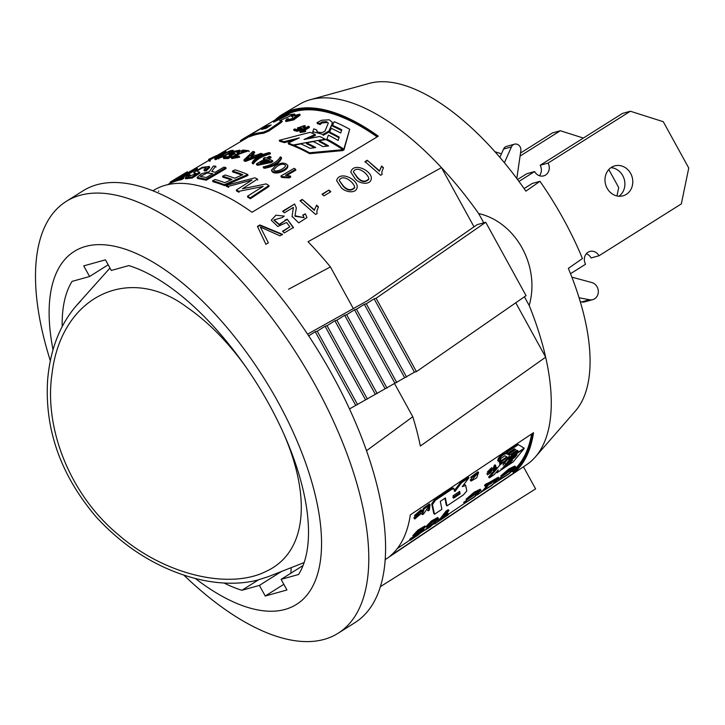 <?xml version="1.0" encoding="UTF-8"?>
<svg xmlns="http://www.w3.org/2000/svg" width="725" height="725" viewBox="0 0 725 725"><rect width="100%" height="100%" fill="white"/><g stroke="black" fill="none" stroke-linecap="round" stroke-linejoin="round"><path stroke-width="1.09" d="M516.807 178.522L520.849 150.727A5.546 4.921 74.4 0 0 514.451 144.184L506.558 146.377A5.546 4.921 74.4 0 0 503.558 149.06L499.878 157.361M514.451 144.184A5.546 4.921 74.4 0 0 511.451 146.858L504.41 162.744M580.29 301.709L581.595 301.962A8.872 7.875 74.4 0 0 584.857 301.836L592.751 299.633A8.872 7.875 74.4 0 0 598.306 291.087A8.872 7.875 74.4 0 0 591.79 282.532L571.871 277.158M579.085 297.767L589.488 299.76A8.872 7.875 74.4 0 0 592.751 299.633M570.512 273.706L585.555 264.226A8.872 7.875 -105.6 0 1 589.896 251.439A8.872 7.875 -105.6 0 1 599.004 255.762L591.111 257.955A8.872 7.875 -105.6 0 0 586.298 253.786M599.004 255.762L681.328 203.897L688.75 168.037L663.275 121.7L630.378 111.233L622.485 113.426L540.161 165.282A8.872 7.875 -105.6 0 1 539.418 175.722M630.378 111.233L548.055 163.089L540.161 165.282M548.055 163.089A8.872 7.875 -105.6 0 1 543.714 175.867A8.872 7.875 -105.6 0 1 534.615 171.553L526.722 173.755L517.55 179.528M534.615 171.553L518.955 181.422M626.318 194.363A15.533 13.775 -105.6 0 1 623.056 195.813A15.533 13.775 -105.6 0 1 605.62 184.549A15.533 13.775 -105.6 0 1 614.728 165.889A15.533 13.775 -105.6 0 1 631.511 175.251A15.533 13.775 -105.6 0 1 626.318 194.363M610.967 167.665A15.533 13.775 -105.6 0 1 624.27 179.347A15.533 13.775 -105.6 0 1 618.923 196.23M366.515 450.705L412.779 416.739A217.455 97.032 -122.2 0 1 420.355 446.038L545.662 357.171A213.005 95.038 57.8 0 1 535.367 456.949A213.005 95.038 57.8 0 1 526.722 464.616L385.202 559.627M513.771 473.026A213.576 95.301 -122.2 0 0 533.528 432.707L410.332 514.868A217.917 97.232 -122.2 0 1 390.168 556.012L513.771 473.026L513.155 472.111A212.47 94.803 -122.2 0 0 532.603 433.323M355.114 178.722C358.567 183.633 370.403 185.772 371.291 178.812C372.487 171.109 353.501 161.503 350.782 172.106L355.114 178.722M328.914 190.077L322.027 194.227L323.948 195.886L330.836 191.735L328.914 190.077L322.335 194.499M257.447 226.408L265.903 244.316L268.359 242.839L260.411 227.079L279.959 235.852L282.514 234.311L259.876 224.949L257.447 226.408M284.862 220.219L284.898 220.781L279.234 224.369L274.086 219.883L282.07 217.645L284.282 216.104L275.899 215.207L271.277 220.219L277.82 226.481L286.629 222.475L289.846 226.834L282.523 231.248L284.327 232.924L293.417 227.451L287.2 219.177L284.862 220.219M302.86 215.035L304.119 217.69L294.984 215.742L296.335 207.921L294.64 204.006L282.578 211.274L284.427 212.797L293.38 207.395L292.093 216.394L298.718 222.856L306.965 217.609L305.352 213.83L302.86 215.035M379.438 170.792L367.258 160.261L379.402 171.227L381.613 166.025L383.262 167.992M367.258 160.261L365.028 161.602L380.652 175.314L382.084 174.444L381.812 172.006L383.452 167.683L381.613 166.025M316.608 205.175L314.433 209.933L302.252 199.42L300.023 200.762L315.647 214.446L317.07 213.585L316.816 211.183L318.447 206.824L316.608 205.175L314.433 209.933M524.103 188.591L532.186 183.498L539.989 181.323L525.888 191.155A195.252 87.118 57.8 0 0 369.224 83.393L310.336 99.697A213.005 95.038 57.8 0 0 299.688 104.192L282.759 114.178A213.576 95.292 -122.2 0 1 378.314 136.173L252.001 212.28A217.917 97.232 -122.2 0 0 154.498 189.841L152.875 190.802M282.759 114.178A213.576 95.292 -122.2 0 0 274.983 120.051M158.621 191.491L158.567 191.001M310.336 99.697A213.005 95.038 57.8 0 1 441.462 167.62L308.034 241.733A217.455 97.032 -122.2 0 1 330.41 266.909L288.532 289.257M340.922 187.186C344.375 192.125 356.256 194.318 357.162 187.313C358.295 179.628 339.436 170.049 336.618 180.607L340.922 187.186M539.989 181.323A189.334 84.481 -122.2 0 1 582.447 258.553L568.346 268.377A195.252 87.118 57.8 0 1 575.505 410.876L535.367 456.949M283.828 584.314L265.241 596.022L259.396 585.41L281.572 571.436M224.052 583.018A188.591 84.154 -122.2 0 0 241.914 590.277L259.396 585.41M265.241 596.022L286.946 589.978L281.11 579.366L298.591 574.49A188.591 84.154 -122.2 0 0 269.211 404.577A188.591 84.154 -122.2 0 0 128.778 265.586L111.287 270.461L105.451 259.84L83.738 265.885L89.583 276.506L72.092 281.373A188.591 84.154 -122.2 0 0 62.196 326.585M53.016 349.731A208.564 93.063 57.8 0 1 116.39 246.672A208.564 93.063 57.8 0 1 278.092 402.112A208.564 93.063 57.8 0 1 313.862 583.969A208.564 93.063 57.8 0 1 195.315 578.468M89.583 276.506L108.17 264.788M474.014 226.834L441.462 167.62A213.005 95.038 57.8 0 1 478.645 213.54C516.064 222.067 540.406 266.474 529.196 305.479A213.005 95.038 57.8 0 1 545.662 357.171L515.765 302.778M50.315 360.669A255.155 113.852 57.8 0 1 66.147 201.45L82.949 190.874A255.155 113.852 57.8 0 1 332.422 375.169A255.155 113.852 57.8 0 1 354.942 622.657L338.14 633.242A255.155 113.852 57.8 0 1 183.815 575.079M307.572 334.18L367.502 300.667L477.141 224.668L485.732 222.276L526.06 295.646L416.431 371.635L414.455 372.188L349.495 408.945M478.645 213.54L483.756 222.829M524.411 296.788L529.196 305.479M66.147 201.45A255.155 113.852 57.8 0 1 315.62 385.754A255.155 113.852 57.8 0 1 338.14 633.242M330.41 266.909L353.329 308.596M394.454 383.398L412.779 416.739M485.732 222.276L376.094 298.274L416.431 371.635M376.094 298.274L374.118 298.827L414.455 372.188M374.118 298.827L366.288 303.757L406.616 377.127M366.288 303.757L364.312 304.31L404.641 377.671M364.312 304.31L356.473 309.249L396.811 382.61M356.473 309.249L354.507 309.792L394.835 383.163M354.507 309.792L346.668 314.732L386.996 388.093M346.668 314.732L344.692 315.275L385.029 388.645M344.692 315.275L336.862 320.214L377.19 393.584M336.862 320.214L334.887 320.767L375.215 394.128M334.887 320.767L327.048 325.697L367.385 399.067M327.048 325.697L325.072 326.25L365.409 399.611M325.072 326.25L317.242 331.189L357.57 404.55M317.242 331.189L315.266 331.733L355.594 405.103M315.266 331.733L308.696 335.874M380.407 586.643L535.594 488.895L523.45 466.809M258.345 579.918L241.914 590.277M281.11 579.366L303.068 565.527M377.734 136.527A212.461 94.803 -122.2 0 0 279.216 117.894M291.178 567.666L290.852 573.221M314.396 210.377L302.252 199.42M302.252 199.892L300.358 201.033M316.58 205.619L318.266 207.132M365.028 162.074L367.258 160.733M379.402 171.227L381.586 166.469M304.147 217.69L294.957 216.222M294.64 204.006L282.913 211.546M302.823 215.479L305.352 213.83M284.898 220.781L279.225 224.832L274.077 220.355M289.846 226.834L282.795 231.502M293.371 227.886L287.2 219.177M287.182 219.639L284.843 220.681M260.402 227.55L260.411 227.079M282.469 234.746L259.885 225.421L257.629 226.771M259.876 224.949L259.885 225.421M328.896 190.548L330.518 191.935M357.443 177.38L353.329 171.879C356.89 164.765 368.472 174.018 368.817 178.885C365.373 182.328 361.585 181.821 357.443 177.38M368.817 178.885L368.771 179.32C365.327 182.763 361.548 182.265 357.425 177.833L353.329 171.879M343.242 185.845L339.182 180.416C342.762 173.284 354.308 182.528 354.661 187.422C351.19 190.838 347.384 190.312 343.242 185.845M354.661 187.422L354.625 187.857C351.154 191.273 347.347 190.757 343.224 186.298L339.182 180.416M511.632 471.794L512.521 471.196L513.155 472.111M498.293 479.433L498.954 480.322L494.722 483.149M481.753 491.858L476.796 495.184M480.249 489.23L474.177 492.166L466.039 499.235L466.719 500.105L478.627 491.831L474.413 496.743L466.71 501.782L466.039 500.703L463.665 502.398L464.308 503.54L448.548 514.143M434.483 523.586L433.731 524.093M424.497 530.292L420.219 533.165M410.114 539.953L397.318 548.544M305.424 130.246L304.409 130.844L304.708 131.805L305.723 131.216L305.424 130.246L302.47 130.446L309.131 126.531L309.439 127.5L304.781 130.237M304.708 131.805L300.603 132.43L300.286 131.461A213.54 95.283 -122.2 0 0 299.751 131.297L308.297 126.277A213.25 95.156 -122.2 0 1 309.131 126.531M304.409 130.844L300.286 131.461M300.603 132.43A212.434 94.785 57.8 0 0 300.068 132.267L299.751 131.297M291.541 116.218L292.583 117.378L291.541 116.218L299.661 114.169L293.29 118.882L285.532 120.595L286.946 119L288.269 118.728L287.209 119.906L293.099 118.374L297.984 114.813L292.139 116.39M288.722 119.716L288.269 118.728M300.087 115.157L293.725 119.861L285.985 121.582L285.532 120.595M304.02 139.499L319.716 136.463A213.449 95.238 -122.2 0 1 325.19 139.173L293.244 144.991A214.12 95.537 -122.2 0 0 288.206 143.07L299.307 137.868L284.019 141.665A214.12 95.537 -122.2 0 0 279.288 140.306L310.055 132.349A213.449 95.238 -122.2 0 1 315.185 134.415L304.02 139.499M325.298 139.698L325.19 139.173M288.206 143.07L288.487 144.021A213.005 95.047 57.8 0 1 293.498 145.933L293.244 144.991M294.812 139.97L284.327 142.635L284.019 141.665M284.327 142.635A213.005 95.047 57.8 0 0 279.623 141.275L279.288 140.306M308.252 138.629L315.429 135.367L315.185 134.415M293.978 145.29L294.232 146.242A213.005 95.047 57.8 0 1 309.647 153.682L309.475 152.776A214.12 95.537 -122.2 0 0 293.978 145.29L300.83 143.894A213.975 95.473 -122.2 0 1 310.101 148.335L315.774 147.528A213.857 95.419 -122.2 0 0 306.358 142.834L313.327 141.593A213.712 95.356 -122.2 0 1 322.915 146.613L328.661 145.952A213.594 95.31 -122.2 0 0 318.946 140.668L325.996 139.599A213.449 95.238 -122.2 0 1 342.916 149.676L309.475 152.776M314.55 147.701A212.751 94.93 57.8 0 0 306.593 143.777L306.358 142.834M327.492 146.078A212.488 94.812 57.8 0 0 319.145 141.593L318.946 140.668M309.647 153.682L343.016 150.546L342.916 149.676M326.903 139.064L327.093 139.979A212.316 94.73 57.8 0 1 343.922 150.021L343.822 149.151A213.422 95.229 -122.2 0 0 326.903 139.064L328.389 135.149A213.277 95.165 -122.2 0 1 338.131 140.451L339.228 137.107A213.159 95.111 -122.2 0 0 329.63 132.068L331.216 128.289A213.014 95.047 -122.2 0 1 340.641 133.019L341.81 129.82A212.905 94.993 -122.2 0 0 332.521 125.334L334.198 121.709A212.76 94.93 -122.2 0 1 349.731 129.286L343.822 149.151M339.001 137.786A212.053 94.622 57.8 0 0 329.848 132.992L329.63 132.068M341.557 130.509A211.791 94.504 57.8 0 0 332.766 126.277L332.521 125.334M343.922 150.021L349.731 129.286M264.181 167.366L264.417 168.309C273.724 166.687 279.424 163.352 281.527 158.286L281.291 157.343A214.7 95.8 57.8 0 0 280.276 156.89C277.63 161.639 271.92 164.974 263.166 166.913A215.28 96.053 57.8 0 1 264.181 167.366C273.506 165.762 279.207 162.418 281.291 157.343M264.417 168.309A214.174 95.564 -122.2 0 0 263.402 167.856L263.166 166.913M268.785 159.074L271.05 157.742L270.788 156.781A214.827 95.854 57.8 0 0 269.446 156.274L266.32 158.113A214.935 95.908 57.8 0 0 264.843 157.561L263.374 158.422A214.99 95.927 57.8 0 1 264.852 158.965L256.405 163.922A215.271 96.053 57.8 0 1 257.493 164.339L271.077 161.512L272.546 160.651L272.79 161.593L271.322 162.454L271.077 161.512M272.546 160.651A214.935 95.908 57.8 0 0 267.652 158.621L270.788 156.781M271.322 162.454L257.765 165.291L257.493 164.339M257.765 165.291A214.165 95.555 -122.2 0 0 256.677 164.883L256.405 163.922M263.954 159.491A213.875 95.428 -122.2 0 0 263.664 159.382L263.374 158.422M253.369 163.886L253.079 162.926C255.97 158.612 261.671 155.268 270.18 152.884L270.47 153.845C261.979 156.228 256.278 159.582 253.369 163.886A214.174 95.564 -122.2 0 0 252.427 163.569L252.137 162.608A215.28 96.053 57.8 0 1 253.079 162.926M270.18 152.884A214.7 95.8 57.8 0 0 269.229 152.567C260.257 154.797 254.566 158.141 252.137 162.608M262.577 154.615L262.332 153.836A214.827 95.854 57.8 0 0 260.873 153.401L255.78 155.413A214.962 95.918 57.8 0 0 251.53 154.343L254.357 151.761L254.711 152.739L252.653 154.606M259.532 155.993L245.657 161.367L245.331 160.397L262.332 153.836M245.657 161.367A214.165 95.555 -122.2 0 0 244.198 161.004L243.863 160.026A215.271 96.053 57.8 0 1 245.331 160.397M254.357 151.761A214.827 95.854 57.8 0 0 252.88 151.453L243.863 160.026M249.164 151.733L248.784 150.746L240.12 153.673L233.214 157.017L238.235 155.957L239.241 156.219L239.622 157.198L231.792 158.612L231.384 157.624L239.241 156.219M243.482 152.15A213.775 95.383 -122.2 0 0 241.552 152.005L241.144 151.017A214.881 95.881 57.8 0 1 245.648 151.434L237.265 153.917L231.384 157.624M248.784 150.746A214.827 95.854 57.8 0 0 242.685 150.102L241.144 151.017M235.136 153.673L230.885 154.053L237.954 150.873L236.821 152.087L238.09 152.06L239.757 150.202L234.075 151.244L229.009 154.806L232.236 154.606L228.266 156.672A215.216 96.026 57.8 0 0 224.823 156.709L223.282 157.615A215.271 96.053 57.8 0 1 227.568 157.597L235.136 153.673L235.516 154.579M232.118 156.446L227.994 158.585L227.568 157.597M227.994 158.585A214.156 95.555 -122.2 0 0 223.726 158.603L223.282 157.615M236.821 152.087L237.247 153.075L238.507 153.047L238.09 152.06M238.507 153.047L240.183 151.19M242.44 188.763L266.175 183.896A215.751 96.271 -122.2 0 1 268.912 185.528L250.243 197.852A216.422 96.57 -122.2 0 0 247.524 196.203L263.148 186.388L238.851 191.355A216.422 96.57 -122.2 0 0 236.314 190.05L251.992 180.054L228.411 186.361A216.422 96.57 -122.2 0 0 226.064 185.373L254.892 177.797A215.751 96.271 -122.2 0 1 257.493 179.102L242.44 188.763M247.524 196.203L247.678 197.1A215.316 96.072 57.8 0 1 250.37 198.732L269.048 186.416L268.912 185.528M250.37 198.732L250.243 197.852M236.314 190.05L236.513 190.974A215.316 96.072 57.8 0 1 239.042 192.27L238.851 191.355M226.064 185.373L226.327 186.325A215.316 96.072 57.8 0 1 228.656 187.304L228.411 186.361M257.692 180.027L257.493 179.102M377.127 136.889A211.356 94.304 -122.2 0 0 283.901 116.082L281.798 117.314M248.004 175.45L247.76 174.507L224.342 184.685L224.614 185.636L248.004 175.45M224.614 185.636A215.316 96.072 -122.2 0 0 212.896 181.721L212.57 180.743A216.422 96.57 57.8 0 1 224.342 184.685M230.994 179.891A215.026 95.945 -122.2 0 0 222.901 177.199L222.584 176.229A216.141 96.443 57.8 0 1 232.027 179.428L224.741 182.655A216.349 96.534 57.8 0 0 215.171 179.528L212.57 180.743M241.806 175.142A214.718 95.809 -122.2 0 0 232.77 172.024L232.453 171.055A215.833 96.298 57.8 0 1 242.821 174.698L234.673 178.268A216.059 96.407 57.8 0 0 225.194 175.015L222.584 176.229M247.76 174.507A215.751 96.271 57.8 0 0 235.072 169.849L232.453 171.055M226.164 168.499L225.801 167.52L205.972 179.193L206.335 180.181L226.164 168.499M216.005 167.149L215.597 166.161A215.751 96.271 57.8 0 0 213.349 166.061L209.326 171.698L201.713 173.701L197.109 177.453L205.972 179.193M197.517 178.45L206.335 180.181M225.801 167.52A215.751 96.271 57.8 0 0 223.844 167.158L215.053 172.333L211.763 171.381L215.597 166.161M203.961 169.94L204.405 170.928L206.272 170.801L205.846 169.813L209.298 166.433L202.058 167.384L193.792 172.505L196.484 173.628L188.065 176.538L190.023 174.788L188.273 175.124L185.219 177.797L191.88 177.027L199.493 172.178L196.874 171.064L202.212 167.946L206.217 167.738L203.961 169.94L205.846 169.813M185.21 177.806L185.682 178.794L192.361 178.006L199.937 173.166M190.494 175.776L190.023 174.788M181.522 179.673A215.316 96.072 -122.2 0 0 172.577 182.301L172.042 181.332A216.422 96.57 57.8 0 1 181.042 178.685L181.522 179.673L183.869 178.287L183.38 177.308A216.349 96.534 57.8 0 0 179.528 178.196L197.01 167.883L197.517 168.862L183.126 177.353M181.042 178.685L183.38 177.308M197.01 167.883A215.751 96.271 57.8 0 0 195.496 168.327L178.015 178.64A216.349 96.534 57.8 0 0 174.39 179.945L172.042 181.332M183.498 175.405L187.965 172.704L187.403 171.743A215.751 96.271 57.8 0 0 186.162 172.45L170.148 182.147A216.422 96.57 57.8 0 1 171.644 181.486L187.403 171.743M172.541 182.229L171.644 181.486M172.188 182.455A215.316 96.072 -122.2 0 0 170.692 183.117L170.148 182.147M209.126 160.352L208.573 159.391L216.603 156.038M216.394 155.639L208.573 159.391M225.847 151.407A214.827 95.854 57.8 0 0 224.804 151.661L208.854 160.225L209.38 161.195A214.165 95.555 -122.2 0 1 210.377 160.877L209.86 159.899L223.898 152.377L214.709 158.684L215.198 159.672A214.165 95.555 -122.2 0 1 216.304 159.464L215.823 158.476L225.847 151.407L226.345 152.386L224.895 153.392M214.709 158.684A215.271 96.053 57.8 0 1 215.823 158.476M208.854 160.225A215.271 96.053 57.8 0 1 209.86 159.899M290.589 176.13L289.039 177.027L289.166 177.906L290.716 177.009L290.589 176.13L285.423 175.251L295.664 169.288L295.8 170.176L286.919 175.35M289.166 177.906L282.107 177.489L281.962 176.601A215.271 96.053 -122.2 0 0 280.938 175.985L294.069 168.336A214.827 95.854 -122.2 0 1 295.664 169.288M289.039 177.027L281.962 176.601M282.107 177.489A214.165 95.564 57.8 0 0 281.083 176.882L280.938 175.985M316.943 130.872L316.68 129.92A213.277 95.165 57.8 0 0 313.798 128.823L312.783 131.678L322.96 134.406L328.933 131.017L332.014 124.02L332.222 122.153L329.15 119.779L321.51 120.278L317.033 122.643A213.014 95.047 57.8 0 1 319.816 123.576L321.818 121.954L326.477 121.628L328.316 123.032L325.036 131.026L322.661 132.376C318.511 132.784 316.517 131.968 316.68 129.92L316.635 130.781M319.816 123.576L320.106 124.537L322.108 122.915L326.757 122.588L326.477 121.628M320.106 124.537A211.908 94.549 -122.2 0 0 317.333 123.613L317.033 122.643M322.96 134.406L323.178 135.348L329.159 131.959L332.476 123.096M294.984 114.659L294.694 114.043A212.751 94.93 57.8 0 0 288.378 114.967L273.615 122.19L281.237 117.06L282.143 117.948M281.318 120.45A213.105 95.084 57.8 0 0 279.632 120.722L294.694 114.043M281.798 121.438L281.373 122.443L268.703 131.098L263.628 133.246A212.688 94.903 -122.2 0 0 249.69 136.708L249.155 135.738A213.793 95.392 57.8 0 1 263.166 132.258L268.25 130.11L280.901 121.456L281.327 120.45L282.261 121.51M263.42 127.029L263.365 126.929A213.105 95.084 57.8 0 1 264.525 126.222A213.105 95.084 57.8 0 1 266.936 124.899L249.155 135.738M249.509 136.382L246.002 138.475L245.44 137.514L263.365 126.929M240.845 141.484L240.374 140.722A213.793 95.392 57.8 0 1 243.999 138.33A213.793 95.392 57.8 0 1 245.44 137.514M246.002 138.475A212.688 94.903 -122.2 0 0 244.561 139.291L216.503 155.839M264.525 126.222L274.784 120.169A212.751 94.93 57.8 0 1 281.228 117.06M303.005 126.784L303.331 127.754L304.264 127.944L303.947 126.975L304.899 125.597L297.495 127.89L299.969 128.379L297.322 129.639A213.503 95.265 57.8 0 0 294.676 128.977L293.688 129.567A213.54 95.283 57.8 0 1 296.978 130.391L301.999 127.999L298.836 127.573L303.639 125.806L303.005 126.784L303.947 126.975M296.978 130.391L297.304 131.361L302.325 128.968L301.999 127.999M297.304 131.361A212.425 94.785 -122.2 0 0 294.033 130.545L293.688 129.567M304.264 127.944L305.225 126.576M223.028 154.479L218.442 157.896C220.074 158.884 233.024 151.86 232.933 150.383C231.067 150.238 227.759 151.607 223.028 154.479M216.304 159.464L218.388 157.977M206.272 170.801L209.733 167.412M275.681 165.554L271.639 169.994C273.416 175.278 288.287 169.623 287.589 165.282C285.088 162.309 281.119 162.4 275.681 165.554M271.848 170.919C273.633 176.184 288.45 170.511 287.762 166.179M260.311 162.926L266.184 159.482A214.99 95.927 57.8 0 1 269.709 160.914L260.311 162.926M245.974 159.427L250.56 155.25A215.008 95.936 57.8 0 1 254.013 156.129L245.974 159.427M212.769 173.674L207.132 172.994L200.299 176.365L206.217 177.534L212.769 173.674M261.58 129.449L266.718 126.177A213.322 95.183 57.8 0 1 271.177 124.981L266.084 128.325A213.531 95.274 57.8 0 0 261.58 129.449M265.051 128.542L267.235 127.156L266.718 126.177M268.413 126.793A212.217 94.694 -122.2 0 0 267.235 127.156M252.653 156.654A213.902 95.446 -122.2 0 0 250.904 156.228L250.56 155.25M263.347 162.264L266.456 160.433L266.184 159.482M268.35 161.195A213.875 95.428 -122.2 0 0 266.456 160.433M277.186 166.297C280.865 163.913 283.665 163.605 285.577 165.373C285.623 168.227 275.328 173.23 273.597 169.831L277.186 166.297M224.079 154.307C227.333 152.286 229.734 151.217 231.275 151.09C230.659 152.35 221.986 157.398 220.019 157.171L224.079 154.307M428.167 510.853L429.118 505.842L423.608 513.916L422.448 514.696L424.043 509.013L430.097 504.645L429.327 510.074L428.167 510.853L427.442 510.101M429.336 503.911L423.264 508.352L421.714 513.943L422.448 514.696M472.12 479.742L477.512 473.525L471.377 478.074L478.509 472.637L476.669 477.866L471.114 481.037L472.12 479.742L471.386 478.998L470.199 479.968L470.933 480.711M477.784 471.912L470.643 477.349L471.377 478.074M496.534 467.516L494.106 470.489L493.589 470.833L492.864 470.063L494.242 465.368L494.967 466.121L495.773 465.577L494.713 469.283L496.534 467.516L495.809 466.746M494.967 466.121L493.589 470.833M495.773 465.577L495.039 464.834L494.242 465.368M511.533 455.318L518.112 450.914L516.943 450.27L510.373 454.684L509.086 453.959L515.665 449.554L514.433 448.838L507.862 453.252L505.887 451.775L517.396 444.062L524.202 448.195L512.693 455.907L510.808 454.566L517.088 450.352M509.086 453.959L508.352 453.225L514.678 448.983M517.396 444.062L524.202 448.195M506.63 452.491L518.13 444.778M509.648 459.605L512.557 456.378L524.066 448.666L513.155 461.934L501.646 469.637L503.893 467.054L510.463 462.65L512.675 460.031L506.095 464.435L508.08 461.571M508.279 461.789L514.859 457.375L517.007 454.693L510.436 459.097L509.711 458.327M514.134 456.596L514.859 457.375M511.225 456.397L511.959 455.536M512.557 456.378L511.832 455.617M523.341 447.905L524.066 448.666M500.939 468.839L501.646 469.637M509.748 461.852L510.463 462.65M505.533 464.68L506.023 464.353M505.379 463.647L506.095 464.435M426.871 527.229L426.2 526.359L431.402 520.976L437.71 517.469L438.407 518.312L433.323 523.405L434.755 522.834L429.789 527.193L424.551 530.347L428.683 526.522L426.871 527.229L432.073 521.846L438.389 518.33M501.365 478.346L509.095 473.479L513.282 468.613L501.383 476.869L509.448 469.845L515.575 466.855L509.195 473.751L498.963 480.312L501.365 478.346L500.694 477.467L498.32 479.162M514.895 465.994L508.778 468.993L500.703 476.008L501.383 476.869M498.51 479.415L498.99 480.041M485.179 486.276L487.463 485.215L481.654 491.822L491.822 485.487L498.999 478.074L486.357 484.998L485.179 486.276L484.49 485.424L485.668 484.146L486.357 484.998M499.008 478.065L498.329 477.213L488.523 482.877L489.212 483.729M488.523 482.877L485.668 484.146M466.701 501.582L464.335 503.277M448.639 514.27L443.211 517.904L448.893 510.509L446.682 511.986L441.008 519.39L434.728 523.912L447.787 515.158L448.639 514.27L447.978 513.382L445.875 514.795M434.076 523.024L434.728 523.912M434.937 522.163L435.58 523.024M441.008 519.39L440.347 518.502L434.918 522.136M448.893 510.509L448.204 509.657L446.002 511.143L446.682 511.986M446.002 511.143L440.347 518.502M423.21 529.051L425.466 526.939L418.597 531.008L413.513 536.5L420.536 532.195L410.323 540.243L418.579 534.715L423.708 529.585L415.905 534.697L418.823 531.334L423.21 529.051L422.847 528.588M423.028 528.715L421.234 529.857L421.905 530.727M423.264 529.014L423.708 529.585M413.486 536.482L409.67 539.355L410.323 540.243M410.504 538.485L411.157 539.364M417.808 534.914L417.473 534.461M496.969 472.782L500.83 470.19L511.732 456.931L506.802 460.239L502.996 465.069L504.7 461.644L500.232 464.643L489.321 477.902L494.251 474.594L498.229 469.954L496.969 472.782L496.389 472.129M489.321 477.902L488.614 477.095L495.701 468.685M500.767 463.03L499.507 463.882L500.232 464.643M506.077 459.469L506.802 460.239M511.732 456.931L511.007 456.17L508.406 457.91M498.428 461.308L497.694 460.565L498.347 458.327C501.174 454.675 503.712 452.926 505.932 453.071L508.66 454.602L506.666 453.796C504.446 453.642 501.918 455.391 499.081 459.052L498.428 461.308L500.739 459.75L500.612 458.717L504.872 455.762L507.482 457.23L499.888 462.822C501.845 463.347 504.709 461.689 508.47 457.847L509.385 455.345M502.461 461.1L501.727 460.348L499.153 462.07L499.888 462.822M501.727 460.348L506.539 457.094L507.264 457.847M500.386 459.523L500.612 458.717M500.014 459.016L500.739 459.75M491.704 469.374L488.152 472.664L491.043 471.078L490.308 472.555L487.499 474.857L490.771 472.664L492.148 469.854L489.031 471.866L491.405 469.057L492.148 469.854M491.423 469.093L490.689 469.528L491.414 470.289M487.499 474.857L486.946 473.552L487.671 474.331M490.308 472.555L489.864 472.075M488.206 472.709L486.946 473.552M465.677 485.46L462.251 486.629L468.957 477.757L468.223 477.041L460.828 481.998L461.562 482.714L454.856 491.586L454.122 488.958L451.892 489.203L435.462 500.223L432.426 504.591L434.483 514.261L441.888 509.303L440.292 501.347L445.386 497.939L446.972 505.896L463.42 494.876L466.809 490.934L465.677 485.46L464.952 484.717M446.972 505.896L446.265 505.089L444.933 498.238M434.483 514.261L433.777 513.463L431.692 503.866L432.426 504.591M454.122 488.958L453.252 488.007L451.158 488.487L434.719 499.507L431.692 503.866M460.828 481.998L454.131 490.843M468.957 477.757L461.562 482.714M420.826 512.067L421.941 511.252L421.742 510.491L415.198 516.282L419.802 514.813L414.682 518.375L414.818 518.982L420.808 513.789L416.25 515.149L420.681 511.614L420.826 512.067L420.246 511.497M415.815 517.568L415.081 516.825L413.957 517.632L414.682 518.375M413.957 517.632L414.084 518.239M421.007 509.766L414.464 515.538M492.493 468.359L491.758 467.607L487.436 471.903L488.142 472.655M424.787 526.087L417.917 530.147L412.842 535.63L413.504 536.509M463.665 502.398L464.299 503.549L474.513 497.015L480.929 490.091L474.857 493.018L466.719 500.105M512.521 471.196A211.365 94.304 -122.2 0 0 531.633 433.976M426.989 528.362L432.49 524.447L426.989 528.362M429.3 525.036C431.982 522.19 434.257 520.514 436.142 520.006C434.456 522.426 432.127 524.266 429.155 525.534L429.3 525.036M492.357 482.288L496.661 479.832L491.758 485.206L484.046 490.055L488.695 484.744L491.233 483.493L492.157 482.034M453.062 495.791L459.641 491.378L460.139 493.798L453.56 498.202L453.062 495.791M460.139 493.798L459.414 493.018L452.844 497.423M459.152 491.704L459.414 493.018M520.07 156.093L560.325 130.736L583.371 138.067M520.514 153.038L552.432 132.938L560.325 130.736M608.81 169.559L618.697 187.539L616.957 195.949M494.967 151.733L501.455 153.8M76.787 305.18L80.656 301.102M186.887 307.201C128.271 263.211 61.281 296.788 52.109 373.094C43.627 427.841 69.908 494.504 118.03 534.434C164.874 575.36 229.762 589.951 266.365 571.264C308.569 551.553 310.345 494.287 283.348 432.852M245.186 365.98C227.487 341.466 208.057 321.873 186.896 307.21M511.451 146.858L503.558 149.06M589.488 299.76L581.595 301.962M322.108 122.915L321.818 121.954M320.405 123.993L320.115 123.032M332.258 124.963L332.014 124.02M329.159 131.959L328.933 131.017M281.373 122.443L280.901 121.456M268.703 131.098L268.25 130.11M263.628 133.246L263.166 132.258M281.037 118.492L280.638 117.749M498.347 458.327L499.081 459.052M505.932 453.071L506.666 453.796M434.719 499.507L435.462 500.223M451.158 488.487L451.892 489.203M296.317 208.374L296.326 207.921M292.093 216.866L292.121 216.394M274.023 220.355L274.023 219.874M300.15 115.121L299.724 114.142M239.857 150.157L240.283 151.144M228.982 154.815L229.426 155.812M197.137 177.444L197.544 178.441M199.502 172.178L199.937 173.157M332.222 122.153L332.476 123.087M305.316 126.54L304.989 125.57M297.839 128.869L297.495 127.89M312.992 132.657L312.72 131.696M218.37 157.932L218.841 158.92M233.069 150.329L233.532 151.308M209.706 167.421L209.271 166.442M194.273 173.493L193.802 172.505M271.494 170.022L271.694 170.955M287.716 165.255L287.888 166.161M208.909 160.316L187.947 172.686M170.583 182.927L167.593 184.694M255.291 131.669L243.999 138.33M429.363 503.929L430.097 504.654M477.866 471.821L478.6 472.546M470.362 480.303L471.096 481.056M514.868 466.021L515.548 466.873M414.782 519.018L414.057 518.266M420.908 513.69L420.183 512.947M421.062 509.711L421.796 510.436M414.437 515.566L415.171 516.3M424.886 526.006L425.566 526.857M480.222 489.257L480.902 490.109M481.01 490.916L481.672 491.804M434.755 522.834L434.085 521.955M424.542 530.356L423.88 529.467M76.768 305.171C59.876 324.601 50.152 349.649 47.596 380.308C44.642 430.016 60.963 475.718 96.57 517.405C121.945 544.792 150.836 563.95 183.235 574.889C196.176 579.23 208.827 581.876 221.179 582.827C233.976 583.806 245.866 582.972 256.858 580.299L267.851 576.819L304.138 562.573M76.941 304.98L109.964 268.051"/></g></svg>
